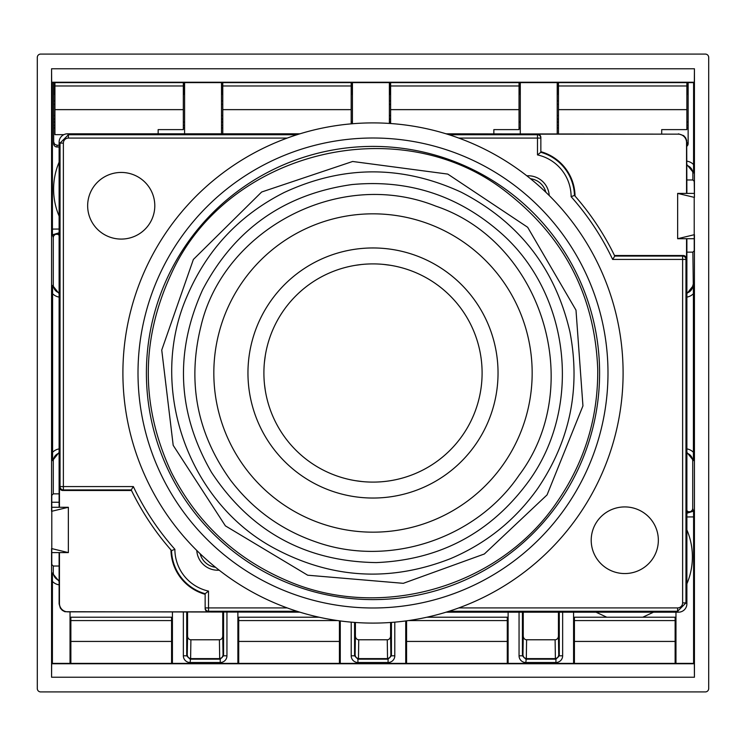 <?xml version="1.0" encoding="UTF-8"?>
<svg xmlns="http://www.w3.org/2000/svg" width="746" height="746" viewBox="0 0 746 746"><rect width="100%" height="100%" fill="white"/><g stroke="black" fill="none" stroke-linecap="round" stroke-linejoin="round"><path stroke-width="1.12" d="M390.624 82.619L390.624 123.528M390.624 85.977L519.029 85.977L519.029 82.619M390.624 109.643L519.029 109.643L519.029 85.977M389.785 118.912L389.785 119.435M507.28 663.38L507.28 641.429L406.57 641.429L406.57 663.38M507.28 641.429L507.28 617.222L426.889 617.222M406.57 641.429L406.57 620.831M493.852 133.814L493.852 129.618L519.029 129.618L519.029 109.643M389.785 94.369L389.785 82.619M390.624 119.435L389.365 119.435M389.365 118.912L390.624 118.912M389.365 94.369L390.624 94.369M406.57 648.274L405.731 648.274M180.504 238.216A234.99 234.99 0 0 1 585.974 273.689A234.99 234.99 0 0 1 352.522 607.095A234.99 234.99 0 0 1 180.504 238.216M612.009 509.425A33.57 33.318 180 0 1 658.345 540.244A33.57 33.318 180 0 1 637.541 571.054A33.57 33.318 180 0 1 591.205 540.244A33.57 33.318 180 0 1 612.009 509.425M172.419 663.157L171.58 661.702M184.169 94.369L184.169 82.619M184.588 94.369L183.329 94.369M171.58 648.274L172.419 648.274M340.269 663.157L339.43 661.702M352.019 94.369L352.019 82.619M352.438 94.369L351.18 94.369M339.43 648.274L340.269 648.274M54.924 82.619L54.924 134.653L63.858 134.653M54.924 85.977L183.329 85.977L183.329 82.619M54.924 109.643L183.329 109.643L183.329 85.977M171.58 663.38L171.58 620.579L70.87 620.579L70.87 663.38M70.87 641.429L171.58 641.429M70.87 620.579L70.87 617.222L171.58 617.222L171.58 620.579M158.152 133.814L158.152 129.618L183.329 129.618L183.329 109.643M54.085 94.369L54.085 82.619M53.665 94.369L54.924 94.369M70.87 648.274L70.031 648.274M51.772 502.245L59.12 502.245M196.795 550.483A20.981 20.981 0 0 0 219.147 570.177M549.205 195.517A20.981 20.981 0 0 0 526.853 175.823M458.79 607.925L677.582 607.925A5.035 5.035 45 0 0 682.618 602.889L682.618 259.431L612.653 259.431L614.769 256.074L682.618 256.074L683.187 255.505A3.357 3.357 -45 0 1 686.544 258.862L686.544 238.72M612.653 259.431A265.203 265.203 0 0 0 571.119 196.702L574.457 195.405A268.56 268.56 0 0 1 614.769 256.074M287.21 138.075L68.418 138.075A5.035 5.035 45 0 0 63.382 143.111L63.382 486.569L133.347 486.569A265.203 265.203 0 0 0 174.881 549.298L171.543 550.595A268.56 268.56 0 0 1 131.231 489.926L63.382 489.926L62.813 490.495A3.357 3.357 135 0 1 59.456 487.138L59.456 507.28M133.347 486.569L131.231 489.926M59.456 552.6L59.456 603.458A8.393 8.393 -45 0 0 67.849 611.851L208.507 611.851A3.357 3.357 90 0 1 205.15 608.494L205.15 593.713A46.215 46.215 0 0 1 171.543 550.595L170.955 549.923A46.793 46.793 0 0 0 205.15 594.31M174.881 549.298A42.858 42.858 0 0 0 208.507 591.093L205.15 593.713M571.119 196.702A42.858 42.858 0 0 0 537.493 154.907L540.85 152.287A46.215 46.215 0 0 1 574.457 195.405L575.045 196.077A46.793 46.793 0 0 0 540.85 151.69M686.544 193.4L686.544 142.542A8.393 8.393 -45 0 0 678.151 134.149L537.493 134.149A3.357 3.357 -90 0 1 540.85 137.506L540.85 152.287M446.061 612.186L678.487 612.186L677.582 611.272L448.98 611.272M686.544 258.862L685.966 259.431A3.357 3.357 -135 0 0 682.618 256.074L682.618 259.431L685.966 259.431L685.966 602.889L677.582 611.272L677.582 607.925M540.85 137.506L540.85 138.075A3.357 3.357 180 0 0 537.493 134.728L537.493 134.149M678.151 134.149L446.061 133.814M299.939 133.814L67.513 133.814A8.393 8.393 45 0 0 59.12 142.206L59.12 507.28M682.618 602.889L685.966 602.889L686.88 603.794L686.88 238.72M686.88 193.4L686.702 140.509L685.649 137.851L683.69 135.651L678.459 133.842M59.12 552.6L59.12 603.896L60.351 608.149L62.31 610.349L64.855 611.711L299.939 612.186M686.88 603.794A8.393 8.393 45 0 1 678.487 612.186M171.104 550.091L171.543 550.595M574.896 195.909L574.457 195.405M683.187 255.505L614.49 255.505M205.15 608.494L205.15 607.925L287.21 607.925M62.813 490.495L131.51 490.495M59.456 487.138L60.034 486.569L60.034 143.111L68.418 134.728L297.02 134.728M675.969 663.157L675.13 661.702M687.719 94.369L687.719 82.619M688.138 94.369L686.88 94.369M675.13 648.274L675.969 648.274M222.774 82.619L222.774 133.814M222.774 85.977L351.18 85.977L351.18 82.619M222.774 109.643L351.18 109.643L351.18 85.977M221.935 118.912L221.935 119.435M337.602 620.579L238.72 620.579L238.72 663.38M339.43 663.38L339.43 620.831M238.72 641.429L339.43 641.429M238.72 620.579L238.72 617.222L319.111 617.222M351.18 123.855L351.18 109.643M221.935 94.369L221.935 82.619M222.774 119.435L221.515 119.435M221.515 118.912L222.774 118.912M221.515 94.369L222.774 94.369M238.72 648.274L237.881 648.274M558.474 82.619L558.474 133.814M558.474 85.977L686.88 85.977L686.88 82.619M558.474 109.643L686.88 109.643L686.88 85.977M557.635 118.912L557.635 119.435M675.13 663.38L675.13 620.579L574.42 620.579L574.42 663.38M574.42 641.429L675.13 641.429M574.42 620.579L574.42 617.222L675.13 617.222L675.13 620.579M661.702 133.814L661.702 129.618L686.88 129.618L686.88 109.643M557.635 94.369L557.635 82.619M558.474 119.435L557.215 119.435M557.215 118.912L558.474 118.912M557.215 94.369L558.474 94.369M574.42 648.274L573.581 648.274M118.903 239A33.57 33.318 0 0 1 87.655 205.756A33.57 33.318 0 0 1 123.547 172.522A33.57 33.318 0 0 1 154.795 205.756A33.57 33.318 0 0 1 118.903 239M508.119 663.157L507.28 661.702M519.869 94.369L519.869 82.619M520.288 94.369L519.029 94.369M507.28 648.274L508.119 648.274M156.408 247.952A250.096 250.096 0 0 1 589.592 247.952A250.096 250.096 0 0 1 373 623.096A250.096 250.096 0 0 1 156.408 247.952A250.096 250.096 0 0 1 589.592 247.952A250.096 250.096 0 0 1 373 623.096A250.096 250.096 0 0 1 156.408 247.952M51.567 548.608L51.567 677.228L51.66 663.753L52.407 663.38L52.434 573.217L53.274 572.378L53.274 566.028L51.772 564.526L51.772 552.6L68.352 552.6L51.791 548.608L51.772 552.6M692.875 173.473L692.875 179.972L694.228 181.325L694.433 197.392L694.433 68.772L694.34 82.246L693.593 82.619L693.566 172.783L692.875 173.473A8.393 8.393 -45 0 0 686.88 165.425M51.791 548.608L51.791 511.271L68.352 507.28L68.352 552.6M51.791 511.271L51.772 495.353L53.274 493.852L53.274 461.149L52.63 460.506L52.593 452.309A11.749 11.749 -135 0 1 59.12 448.905M68.352 507.28L51.772 507.28M694.433 197.392L677.648 193.4L694.228 193.4M694.209 197.392L694.228 250.796L692.875 252.148L693.407 293.691A11.749 11.749 45 0 1 686.88 297.095M694.209 234.729L677.648 238.72L694.228 238.72M677.648 238.72L677.648 193.4M573.581 612.186L573.581 663.38L340.269 663.38L340.269 620.942M675.969 612.186L675.969 663.38L573.581 663.38M405.731 663.38L405.731 620.942M508.119 663.38L508.119 612.186M340.269 663.38L70.031 663.38L70.031 612.186M172.419 663.38L172.419 612.186M237.881 663.38L237.881 612.186M59.316 235.447L58.542 232.957L52.434 234.878L52.407 82.619L53.665 82.619L53.665 143.633A3.357 3.357 90 0 0 57.022 146.99L59.12 146.99M352.438 123.752L352.438 82.619L557.215 82.619L557.215 133.814M557.215 82.619L688.138 82.619L688.138 143.633A3.357 3.357 90 0 1 686.88 146.253M221.515 133.814L221.515 82.619L352.438 82.619M520.288 82.619L520.288 133.814M389.365 82.619L389.365 123.435M53.665 82.619L184.588 82.619L184.588 133.814M340.269 638.119L339.43 638.119M238.72 638.119L237.881 638.119M694.34 82.246L51.66 82.246L51.567 68.772L51.567 511.271M51.567 68.772L694.433 68.772M51.66 663.753L694.34 663.753L694.433 677.228L694.433 234.729M694.433 677.228L51.567 677.228M37.3 511.271L37.3 688.558A3.357 3.357 135 0 0 40.657 691.915L705.343 691.915A3.357 3.357 45 0 0 708.7 688.558L708.7 57.442A3.357 3.357 -45 0 0 705.343 54.085L40.657 54.085A3.357 3.357 -135 0 0 37.3 57.442L37.3 511.271M59.12 145.237L57.022 145.237L57.022 146.99M686.88 510.786L688.53 511.793L690.749 511.607L692.363 510.077L692.726 508.539L693.566 511.122L693.593 516.913L686.88 516.95M686.88 448.905A11.749 11.749 -45 0 1 693.407 452.309L693.37 460.506L692.726 461.149L692.726 508.539M692.726 461.149A8.393 8.393 -45 0 0 686.88 453.148M70.031 636.086L70.87 636.086M171.58 636.086L172.419 636.086M172.419 638.119L171.58 638.119M70.87 638.119L70.031 638.119M222.774 127.939L221.515 127.939M237.881 636.086L238.72 636.086M339.43 636.086L340.269 636.086M59.12 235.214L57.47 234.207L55.251 234.393L53.637 235.922L53.274 237.461L52.434 234.878M59.12 297.095A11.749 11.749 135 0 1 52.593 293.691L52.63 285.494L53.274 284.851L53.274 237.461M53.274 284.851A8.393 8.393 135 0 0 59.12 292.852M59.12 493.852L53.274 493.852M688.138 127.939L686.88 127.939M558.474 127.939L557.215 127.939M686.88 144.5L688.138 141.899M573.581 636.086L574.42 636.086M675.13 636.086L675.969 636.086M653.543 612.186L642.744 617.222L653.543 612.186M606.806 617.222L596.007 612.186L606.806 617.222M675.969 638.119L675.13 638.119M574.42 638.119L573.581 638.119M389.365 122.064L390.624 122.064M519.029 122.064L520.288 122.064M520.288 127.939L519.029 127.939M405.731 636.086L406.57 636.086M507.28 636.086L508.119 636.086M508.119 638.119L507.28 638.119M406.57 638.119L405.731 638.119M184.588 127.939L183.329 127.939M54.924 127.939L53.665 127.939M53.665 141.899L54.645 144.258L57.022 145.237M686.88 161.164A11.749 11.749 -45 0 1 693.593 164.586M688.138 82.619L693.593 82.619M184.588 82.619L221.515 82.619M52.407 229.087L59.12 229.05M59.12 453.148A8.393 8.393 -135 0 0 53.274 461.149M686.88 293.047A8.393 8.393 45 0 0 692.875 285M58.542 232.957L59.12 232.556M562.643 612.186L562.643 655.799A6.714 6.714 45 0 1 555.929 662.513L555.929 659.156L555.378 658.606L557.756 657.618L558.745 655.258L559.286 655.799L559.286 612.186M523.254 612.186L523.254 635.918A3.879 3.357 90.9 0 0 526.592 639.779L555.108 639.779A3.879 3.357 -90.9 0 0 558.446 635.918L558.446 612.186M522.414 612.186L522.414 655.799L522.955 655.258L523.944 657.618L526.312 658.606L525.771 662.513A6.714 6.714 135 0 1 519.057 655.799L522.414 655.799L525.771 659.156L555.929 659.156L559.286 655.799L562.643 655.799M355.404 622.481L355.404 635.918A3.879 3.357 90.9 0 0 358.742 639.779L387.258 639.779A3.879 3.357 -90.9 0 0 390.596 635.918L390.596 622.481M354.564 622.416L354.564 655.799L355.105 655.258L356.094 657.618L358.462 658.606L357.921 659.156L388.079 659.156L391.436 655.799L394.793 655.799A6.714 6.714 45 0 1 388.079 662.513L388.079 659.156L387.528 658.606L389.906 657.618L390.895 655.258L391.436 655.799L391.436 622.416M387.258 639.779L387.538 658.606L358.472 658.606L358.742 639.779M226.943 612.186L226.943 655.799A6.714 6.714 45 0 1 220.229 662.513L220.229 659.156L219.678 658.606L222.056 657.618L223.045 655.258L223.586 655.799L223.586 612.186M187.554 612.186L187.554 635.918A3.879 3.357 90.9 0 0 190.892 639.779L219.408 639.779A3.879 3.357 -90.9 0 0 222.746 635.918L222.746 612.186M186.714 612.186L186.714 655.799L187.255 655.258L188.244 657.618L190.612 658.606L190.071 662.513A6.714 6.714 135 0 1 183.357 655.799L186.714 655.799L190.071 659.156L220.229 659.156L223.586 655.799L226.943 655.799M219.408 639.779L219.688 658.606L190.622 658.606L190.892 639.779M555.108 639.779L555.388 658.606L526.322 658.606L526.592 639.779M686.684 510.553L687.458 513.043L693.566 511.122M52.593 293.691L52.593 452.309M693.407 293.691L693.407 452.309M52.407 82.619L51.66 82.246M693.593 516.913L693.593 663.38L694.34 663.753M693.593 663.38L675.969 663.38M70.031 663.38L52.407 663.38M352.438 122.064L351.18 122.064M222.774 122.064L221.515 122.064M184.588 122.064L183.329 122.064M54.924 122.064L53.665 122.064M688.138 122.064L686.88 122.064M558.474 122.064L557.215 122.064M687.458 513.043L686.88 513.444M53.274 572.378A8.393 8.393 135 0 0 59.12 580.379M59.12 584.836A11.749 11.749 135 0 1 52.407 581.414M692.875 252.148L686.88 252.148M686.88 179.972L692.875 179.972M59.12 566.028L53.274 566.028M362.276 481.571L355.348 480.666M264.532 384.712L265.334 390.652M481.571 383.724L481.468 384.74M361.288 264.532L355.348 265.334M264.429 362.276L265.334 355.348M383.724 264.429L390.652 265.334M482.103 373A109.103 109.103 0 0 1 373 482.103A109.103 109.103 0 0 1 263.897 373A109.103 109.103 0 0 1 373 263.897A109.103 109.103 0 0 1 482.103 373M507.28 620.579L408.398 620.579M390.624 115.555L389.365 115.555M389.365 104.3L390.624 104.3M390.624 100.943L389.365 100.943M187.386 243.028A226.597 226.597 0 0 0 353.25 598.74A226.597 226.597 0 0 0 578.364 277.232A226.597 226.597 0 0 0 187.386 243.028M475.426 444.719A125.039 125.039 0 0 1 259.673 425.845A125.039 125.039 0 0 1 383.901 248.437A125.039 125.039 0 0 1 475.426 444.719M503.382 464.292A159.168 159.168 0 0 1 228.742 440.271A159.168 159.168 0 0 1 386.876 214.438A159.168 159.168 0 0 1 503.382 464.292M54.924 119.435L53.665 119.435M53.665 118.912L54.924 118.912M54.924 115.555L53.665 115.555M53.665 104.3L54.924 104.3M54.924 100.943L53.665 100.943M537.493 154.907L537.493 138.075L458.79 138.075M208.507 591.093L208.507 611.851M540.85 138.075L537.493 138.075L537.493 134.728L448.98 134.728M63.382 486.569L63.382 489.926A3.357 3.357 45 0 1 60.034 486.569L63.382 486.569M205.15 607.925A3.357 3.357 -0 0 0 208.507 611.272L297.02 611.272M67.513 133.814L68.418 134.728L68.418 138.075M63.382 143.111L60.034 143.111L59.12 142.206M222.774 115.555L221.515 115.555M221.515 104.3L222.774 104.3M222.774 100.943L221.515 100.943M558.474 115.555L557.215 115.555M557.215 104.3L558.474 104.3M558.474 100.943L557.215 100.943M222.774 125.421L221.515 125.421M688.138 125.421L686.88 125.421M558.474 125.421L557.215 125.421M184.588 125.421L183.329 125.421M54.924 125.421L53.665 125.421M59.12 216.116A68.212 67.616 90 0 1 59.12 162.162M52.63 285.494L59.12 293.644M59.12 452.356L52.63 460.506M686.88 293.644L693.37 285.494M693.37 460.506L686.88 452.356M555.929 662.513L525.771 662.513M519.057 655.799L519.057 612.186M351.207 655.799L354.564 655.799L357.921 659.156L357.921 662.513A6.714 6.714 135 0 1 351.207 655.799L351.207 622.145M388.079 662.513L357.921 662.513M394.793 622.145L394.793 655.799M220.229 662.513L190.071 662.513M183.357 655.799L183.357 612.186M686.88 529.884A68.212 67.616 -90 0 1 686.88 583.838M558.446 635.918L558.745 655.258M522.955 655.258L523.254 635.918M355.105 655.258L355.404 635.918M390.596 635.918L390.895 655.258M222.746 635.918L223.045 655.258M187.255 655.258L187.554 635.918M693.566 172.783L686.88 164.596M52.434 573.217L59.12 581.404M215.482 567.258A18.156 18.156 0 0 1 200.152 553.756M530.518 178.742A18.156 18.156 0 0 1 545.848 192.244M519.048 475.267C586.664 385.682 542.128 241.816 435.729 206.11C338.404 167.141 223.091 230.57 200.944 326.254C187.087 382.176 196.972 433.519 230.607 480.303C252.763 509.294 281.074 529.791 315.539 541.783C388.321 567.846 475.724 539.265 519.048 475.267M528.327 481.757C583.111 406.934 570.354 293.346 500.37 232.528C457.736 195.275 408.239 179.282 351.86 184.57C284.133 194.193 234.365 229.302 202.576 289.877C174.405 352.224 177.38 413.051 211.5 472.358C250.535 531.469 305.478 561.552 376.31 562.587C439.879 559.91 490.551 532.97 528.327 481.757M537.791 488.388C570.075 440.644 580.78 388.461 569.925 331.858C555.211 268.541 518.964 221.982 461.187 192.188C402.141 165.006 343.132 165.108 284.179 192.496C239.168 215.296 206.773 249.91 187.004 296.339C147.605 386.484 187.078 501.144 273.633 547.918C330.86 578.756 389.748 582.356 450.314 558.726C486.14 543.573 515.299 520.13 537.791 488.388M547.07 494.887L582.943 405.88L575.996 310.159L527.655 227.269L447.768 174.088L352.634 161.481L261.65 192.011L193.382 259.449L161.742 350.051L173.193 445.334L225.385 525.855L307.688 575.213L403.306 583.325L484.35 553.989L547.07 494.887M557.113 501.918C584.668 461.923 598.199 417.639 597.732 369.074C594.832 296.507 564.806 237.825 507.644 193.028C401.488 107.974 226.523 150.3 170.983 274.472C140.612 340.446 140.733 406.365 171.328 472.237C196.804 522.526 235.475 558.717 287.35 580.808C381.318 621.511 499.904 586.822 557.113 501.918"/></g></svg>
